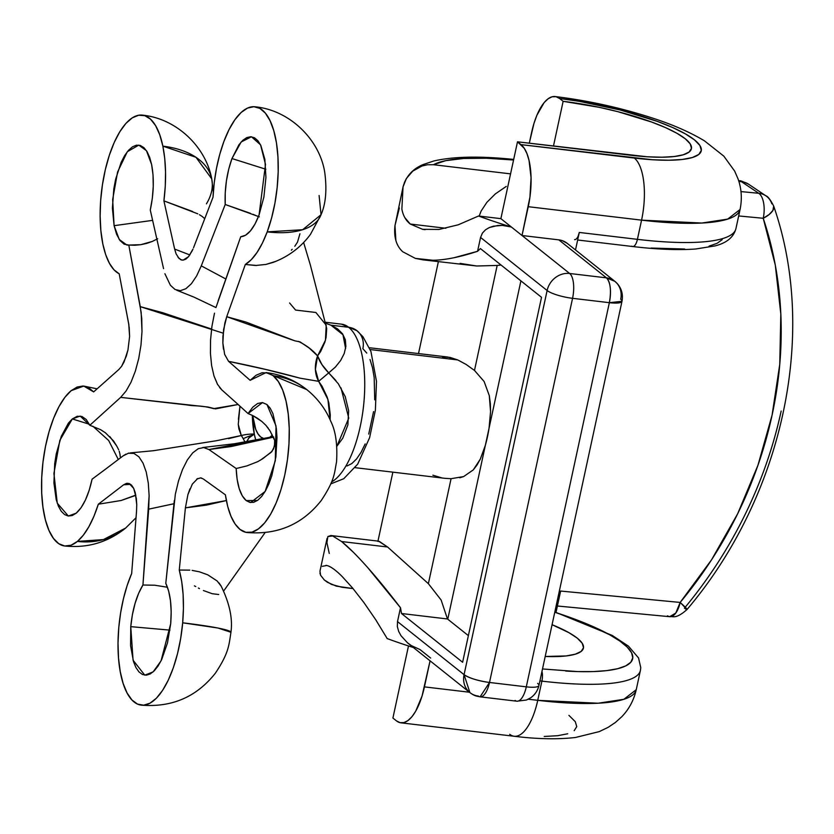 <?xml version="1.0" encoding="UTF-8"?>
<svg xmlns="http://www.w3.org/2000/svg" width="834" height="834" viewBox="0 0 834 834"><rect width="100%" height="100%" fill="white"/><g stroke="black" fill="none" stroke-linecap="round" stroke-linejoin="round"><path stroke-width="1.25" d="M331.505 482.021A80.523 31.536 -83.2 0 0 363.52 406.221A80.523 31.536 -83.2 0 0 348.633 327.282A20.131 18.004 -51.4 0 1 357.202 330.9A20.131 18.004 128.6 0 0 348.633 327.282A80.523 31.536 96.8 0 1 364.229 398.496A80.523 31.536 96.8 0 1 337.791 477.038M175.317 494.437L165.789 583.32C170.397 593.099 172.033 606.558 170.699 623.696L167.478 642.941L161.713 659.486L158.137 665.928L154.28 670.807L150.276 673.935L146.304 675.186L142.489 674.508L138.997 671.943L135.952 667.575L133.482 661.581L130.584 645.672L130.761 626.647L169.959 630.129L130.761 626.647C132.46 609.487 136.515 595.601 142.937 585.009L154.759 585.218L167.467 587.261L154.759 585.218L142.937 585.009L149.119 495.657L148.296 483.115L146.242 472.065L143.041 463.131L138.903 456.823L134.024 453.446L128.644 453.133L123.088 455.885L102.665 471.335M118.303 459.524L108.701 440.54L92.835 426.205L108.701 440.54L118.303 459.524M107.586 467.624L92.084 479.185C88.477 495.625 83.191 506.947 76.228 513.15L72.224 515.537L68.294 516.017L64.593 514.578L61.257 511.284L58.432 506.238L56.212 499.649L53.918 482.907L54.71 463.6L56.253 453.894L61.33 436.245L68.378 423.14L72.318 418.939L89.363 424.245L72.318 418.939L80.2 416.072L89.843 425.257L100.622 429.687L105.438 432.804L113.591 440.988L116.677 445.95L109.817 436.589M120.294 456.917L119.94 454.061L120.294 456.917M119.189 451.194L119.94 454.061L119.189 451.194M118.292 449.036L118.668 449.828L118.292 449.036M114.102 225.68L152.653 220.364L114.102 225.68L112.402 208.198L113.831 188.724L115.655 179.164L121.201 162.223L124.704 155.499L128.519 150.297L132.502 146.805L136.495 145.179L140.352 145.46L143.917 147.66L147.065 151.673L149.661 157.365L151.611 164.496C154.238 178.351 153.8 193.53 150.276 210.043L163.568 268.663L150.276 210.043L152.33 198.252L153.258 186.274L153.018 174.806L151.611 164.496L146.461 150.704L138.788 145.116L127.31 151.725L117.584 172.002L112.663 199.545L114.102 225.68L119.252 239.473L126.924 245.071L128.801 245.06L124.151 244.206L119.992 240.515L116.583 234.229L114.102 225.68M134.785 245.248L128.801 245.06L140.727 244.696L134.785 245.248M146.617 243.424L140.727 244.696L152.299 241.433L146.617 243.424M157.678 238.743L152.299 241.433L157.678 238.743M259.311 216.83L225.201 204.497C224.586 188.296 226.838 172.982 231.967 158.554L265.848 169.25L231.967 158.554L238.868 144.887L242.767 140.341L246.77 137.589L250.732 136.724L254.485 137.777L257.904 140.717L260.833 145.418L264.858 159.357L265.931 177.465L263.898 196.991L259.072 214.953C253.692 228.87 247.573 236.147 240.713 236.783L216.183 306.881M234.959 401.623L248.063 413.549L262.502 402.582L266.953 404.532L270.185 408.201L272.906 413.57L276.367 428.53L276.982 437.558L275.877 456.969L271.821 475.703L268.871 483.908L265.452 490.913L261.688 496.438L257.727 500.285L253.713 502.297L249.825 502.391L246.186 500.577L257.435 500.494L246.186 500.577C240.234 495.323 236.898 484.637 236.178 468.52L246.895 465.904L257.737 461.65L262.825 458.669L271.957 451.423L274.48 446.232L274.667 440.425L270.039 430.928L265.858 425.288L268.308 428.29M257.32 418.147L252.723 415.551L261.772 421.399L257.32 418.147M182.677 622.81A80.523 31.536 96.8 0 1 141.238 705.137A80.523 31.536 96.8 0 1 118.782 627.533L118.011 643.097L118.501 657.974L120.232 671.589L123.13 683.421L127.091 693.012L131.96 699.997L137.547 704.115L143.646 705.189L150.016 703.187L156.406 698.194L162.588 690.385L168.312 680.075L173.357 667.659L177.527 653.606L180.676 638.458L182.677 622.81L183.428 608.32L183.105 594.402L181.697 581.496L179.258 570.039L185.398 507.875L179.258 570.039C183.24 584.936 184.377 602.523 182.677 622.81L217.935 628.012L230.945 632.276A80.523 5.63 -174.9 0 0 182.677 622.81M130.698 484.377L123.682 484.762L98.329 504.216C92.637 521.948 85.652 534.344 77.406 541.422L103.437 539.577L125.632 528.068A80.523 68.524 -129.6 0 1 77.406 541.422A80.523 31.536 96.8 0 1 64.781 546.009A80.523 31.536 96.8 0 1 41.71 477.903A80.523 31.536 96.8 0 1 71.14 390.677L64.844 397.391L58.912 406.742L53.574 418.366L49.029 431.824L45.453 446.607L42.982 462.13L41.71 477.799L41.7 493.019L42.941 507.208L45.38 519.811L48.925 530.351L53.459 538.42L58.776 543.705L64.698 545.999L70.994 545.227L77.406 541.422L83.264 535.272L88.821 526.817L93.908 516.35L98.329 504.216L121.107 500.504L135.848 495.333M197.794 213.827L163.912 200.869L165.268 186.274L165.549 171.981L164.736 158.46L162.87 146.148L159.742 134.722L155.593 125.632L150.558 119.199L144.855 115.686L138.684 115.228L132.293 117.834L125.913 123.411L119.815 131.741L114.206 142.51L109.317 155.301L105.334 169.615L102.415 184.908L100.653 200.598L100.143 216.069L100.872 230.737L102.843 244.039A80.523 31.536 96.8 0 1 108.42 158.147A80.523 31.536 96.8 0 1 142.343 115.123A80.523 31.536 96.8 0 1 162.87 146.148A80.523 47.976 -11.6 0 1 211.732 178.851A80.523 47.976 -11.6 0 1 206.436 203.819M223.835 141.634A80.523 31.536 96.8 0 1 255.006 106.783A80.523 31.536 96.8 0 1 277.493 151.017A80.523 31.536 96.8 0 1 267.203 231.873A80.523 38.875 20.3 0 0 321.027 214.734L302.648 229.725L267.203 231.873L271.561 218.101L274.928 203.131L277.159 187.525L278.181 171.898L277.941 156.834L276.461 142.927L273.792 130.698L270.028 120.628L265.327 113.09L259.864 108.389L253.859 106.7L247.521 108.086L241.109 112.496L234.865 119.762L229.037 129.593L223.835 141.634L219.749 154.384L216.517 168.207L214.244 182.656L213.014 197.231L193.561 247.677L213.014 197.231C214.077 177.069 217.684 158.543 223.835 141.634M273.177 375.727A80.523 31.536 96.8 0 1 286.531 465.747A80.523 31.536 96.8 0 1 247.072 532.519A80.523 31.536 96.8 0 1 239.952 529.381L245.769 532.29L252.004 532.144L258.415 528.923L264.753 522.772L270.779 513.932L276.252 502.725L280.975 489.589L284.759 475.036L287.459 459.607L288.971 443.917L289.231 428.561L288.251 414.123L286.041 401.164L282.705 390.176L278.358 381.586L273.177 375.727L267.787 372.923L262.022 372.767L256.069 375.258L250.137 380.314L228.579 361.341L250.137 380.314L266.056 372.589L306.766 389.593A80.523 72.005 128.6 0 0 273.177 375.727M345.599 348.57L342.972 334.747L330.983 325.197L325.792 323.352L330.983 325.197L348.633 327.282L330.983 325.197L337.655 328.93L342.534 333.808L345.328 339.761L345.87 346.444L344.233 353.491L340.647 360.486L335.404 367.043L328.711 372.881L338.343 383.796L345.245 396.64L348.633 410.693L347.861 424.965L342.764 438.204L336.853 446.284L348.768 418.126L340.991 387.893M243.236 438.694L244.925 441.895A60.392 3.336 -111.6 0 0 243.236 438.694A60.392 54.001 -51.4 0 1 252.212 435.223A60.392 54.001 128.6 0 0 243.236 438.694A60.392 3.336 -111.6 0 0 241.287 435.525A60.392 50.957 50.3 0 1 254.287 434.055A60.392 50.957 -129.7 0 0 241.287 435.525A60.392 3.336 68.4 0 1 243.236 438.694M246.833 441.394L248.668 438.131L254.297 434.128A60.392 23.654 -83.2 0 0 255.715 439.893L254.297 434.128A60.392 23.654 96.8 0 1 252.327 415.363L254.297 434.128L249.168 437.579L246.791 441.551M239.973 406.148L238.399 419.346M238.274 424.423L241.287 435.525L228.568 438.663M131.657 573.563L136.526 511.492L131.657 573.563L127.143 585.531L123.422 598.812L120.596 612.969L118.782 627.533C120.68 607.235 124.964 589.242 131.657 573.563M226.577 500.504L206.373 505.143L185.398 507.875L187.911 494.614L189.943 488.849M199.389 571.811L207.77 574.824L199.389 571.811L192.164 570.404M207.77 574.824L217.194 581.017L207.77 574.824M219.081 583.008L221.239 586.281L217.194 581.017M218.727 594.517L212.232 593.714L203.402 590.524M199.451 588.606L198.346 588.022M195.75 586.563L194.416 585.864M93.658 391.897L118.887 369.462L93.658 391.897L88.56 387.654L82.973 386.017L77.103 387.039L71.14 390.677L83.765 386.079L93.658 391.897M142.343 115.123C176.349 118.438 205.862 146.69 211.732 178.851L195.98 157.292L162.87 146.148C166.081 162.359 166.435 180.603 163.912 200.869L174.64 249.074L189.881 254.943L174.64 249.074L163.912 200.869L192.717 211.534M128.968 325.375L119.199 273.802L128.728 323.957L129.604 336.446L127.956 349.988L126.268 356.295L121.628 366.272L118.887 369.462M204.643 218.612L203.788 217.83M202.412 216.652L204.174 218.216M256.726 265.473L245.321 264.472L226.723 316.701L245.957 322.06L294.85 340.835L300.125 341.919L309.216 348.07L317.598 355.899L320.642 351.521L324.874 342.148L326.094 337.436L326.699 328.471L310.373 265.087L303.628 242.506M299.917 233.801L297.509 242.11L294.788 246.28M292.181 249.283L291.368 250.2M275.574 261.428L265.89 264.441L273.093 262.408C288.418 256.663 300.865 247.333 310.436 234.396L321.027 214.734L319.099 195.479M225.388 494.812L203.173 478.883L225.388 494.812L227.703 506.447L230.987 516.298L235.115 524.033L239.952 529.381C232.853 523.45 227.995 511.93 225.388 494.812M298.499 341.398C306.464 345.38 312.833 350.217 317.598 355.899A30.201 24.155 -62.6 0 0 318.661 381.346L327.918 399.476L330.118 419.763L330.285 414.863L328.825 402.905L327.178 397.14L322.091 386.278L318.661 381.346L300.042 378.167L265.504 369.42L228.579 361.341L224.648 354.398L222.866 343.014L222.918 336.342L224.899 322.873L226.723 316.701L245.321 264.472L251.274 259.697L257.018 252.504L262.387 243.121L267.203 231.873C260.917 248.501 253.63 259.374 245.321 264.472L255.652 265.483L265.89 264.441M348.633 327.282A80.523 31.536 -83.2 0 0 341.513 324.155L357.025 330.754L362.946 336.728L370.921 351.458L376.478 381.284L375.394 410.119L369.629 437.621L357.692 464.152L343.754 478.716L330.744 483.908M196.751 479.07L200.567 477.882L203.173 478.883M223.449 349.133L222.866 343.014L223.616 329.513L226.723 316.701L293.599 340.418M193.008 249.043L188.609 256.632L185.846 259.145L183.063 260.145L180.425 259.562M179.174 258.665L176.11 253.88L174.64 249.074M102.843 244.039L105.71 254.724L109.483 263.419L114.029 269.862L119.199 273.802C111.693 269.872 106.241 259.958 102.843 244.039M135.806 495.104L121.107 500.504L98.329 504.216L123.682 484.762L126.466 483.376L129.166 483.522L131.616 485.221L133.701 488.39L135.296 492.873L136.745 504.706L136.526 511.492M174.316 500.504L165.789 583.32L168.645 591.045L170.48 600.741L171.178 611.833L170.699 623.696L161.056 660.851L153.122 671.902L144.793 675.154L133.075 660.247L130.761 626.647L132.387 614.7L135.077 603.357L138.653 593.266L142.937 585.009L148.681 509.157L173.889 503.736M92.084 479.185L89.186 490.298L85.422 500.025L81.023 507.791L76.228 513.15L68.336 516.027L57.265 503.183L53.918 473.462L59.84 440.362L72.318 418.939L77.218 416.281L81.951 416.489L86.246 419.533L89.843 425.257L120.659 397.37L126.101 390.99L131.074 382.108L135.358 371.109L138.725 358.537L140.977 345.13L141.999 331.546L141.749 318.484L140.268 306.651L128.801 245.06L141.165 312.396L141.999 331.546L140.977 345.13L138.725 358.537L135.358 371.109L131.074 382.108L126.101 390.99L120.659 397.37L208.031 407.034L215.464 408.879L238.149 404.49L213.671 408.639C200.024 404.928 196.344 406.533 186.931 404.928L120.659 397.37L89.843 425.257L100.622 429.687M250.419 213.316L225.201 204.497L201.286 265.869L225.868 279.004L201.286 265.869L196.647 275.918L191.424 283.696L185.909 288.7L180.373 290.691L175.098 289.523L180.373 290.691L185.909 288.7L191.424 283.696L196.647 275.918L201.286 265.869L225.201 204.497L225.232 192.852L226.421 180.853L228.714 169.198L231.967 158.554L241.162 141.978L251.451 136.776L260.542 144.824L265.504 164.413L259.072 214.953L255.037 223.981L250.45 230.862L245.582 235.219L240.713 236.783L218.122 300.886M217.674 384.641L213.994 376.009L211.607 365.521L210.429 353.345L210.543 340.043L210.429 353.345L211.607 365.521L213.994 376.009L217.465 384.276L221.813 389.885L239.129 405.387M263.398 438.444A42.273 16.555 96.8 0 1 260.761 437.026A42.273 16.555 96.8 0 1 252.702 415.541L248.063 413.549L252.733 407.211L257.623 403.479L262.46 402.572L266.953 404.532L276.023 425.966L275.293 460.795L265.118 491.476L250.638 502.537L246.186 500.577L242.287 495.855L239.212 488.641L237.137 479.352L236.178 468.52L208.917 449.536L203.746 447.566L208.917 449.536L231.164 446.544L273.781 437.079M362.873 348.675L366.762 353.074L362.873 348.675A20.131 18.004 -51.4 0 0 357.202 330.9M370.015 359.517L372.517 367.752L374.174 377.479L374.716 399.82L374.174 377.479L372.517 367.752L370.015 359.517M373.58 411.589L368.722 434.076L373.58 411.589M365.177 443.928L361.07 452.33L356.556 458.971L351.802 463.579L346.996 465.987L351.802 463.579L356.556 458.971L361.07 452.33L365.177 443.928M199.441 214.713L202.089 216.402M189.777 570.133L179.258 570.039M221.239 586.281L220.802 585.499M289.606 302.992L295.57 310.06L315.888 312.489L326.209 325.208L325.448 340.23L317.598 355.899L315.398 369.326L318.661 381.346L328.711 372.881A30.201 15.773 43.2 0 1 317.598 355.899L321.882 364.51L328.711 372.881L318.661 381.346L300.052 378.167C277.732 372.037 253.911 366.428 228.579 361.341L224.648 354.398M192.435 250.346L188.609 256.632L183.063 260.145L181.322 259.937L178.059 257.425M226.368 500.567L185.398 507.875L187.911 494.614L192.352 484.074L197.825 478.445M200.567 477.882L201.661 478.101M328.711 372.881L335.893 380.533M129.176 326.834L129.604 336.446L127.956 349.988L124.12 361.82L121.545 366.387M123.682 484.762L127.498 483.251M126.466 483.376L129.166 483.522L133.701 488.39L136.328 498.419L136.745 504.706M239.963 406.377L238.263 424.266L238.858 428.77L241.287 435.525L216.308 440.748M118.032 448.525L116.677 445.95M211.555 329.044L162.807 312.74L140.268 306.651L223.158 333.162M253.077 214.328L255.736 215.464M257.008 216.006L258.686 216.632M261.772 421.399L265.858 425.288M269.382 429.854L270.852 432.398M271.613 433.899L274.667 440.425L274.876 443.344L273.51 448.963L270.967 452.455L260.333 460.232M274.011 438.319L274.303 439.007M271.957 451.423L271.488 451.965M257.737 461.65L246.895 465.904L236.178 468.52L208.917 449.536L273.396 437.152M221.813 389.885L219.54 387.424M210.543 340.043L211.919 326.428L214.484 313.188M175.098 289.523L170.397 285.27L164.903 273.719M175.432 493.801L178.518 480.916L182.552 469.427L187.358 459.92L192.696 452.872L198.263 448.692L203.746 447.566M123.088 455.885L125.882 454.134M128.29 453.216L134.024 453.446L138.903 456.823L143.041 463.131L146.242 472.065L148.296 483.115L149.119 495.657L148.681 509.157L173.879 503.767M559.041 595.351L560.636 591.056L556.038 612.323L560.636 591.056L680.169 602.429L711.558 559.802L737.652 513.775L757.95 465.247L772.076 415.155L779.748 364.437L780.822 314.084L775.286 265.045L763.225 218.279A20.131 9.424 -84.6 0 0 758.752 193.29A20.131 17.243 -56.1 0 1 765.821 195.782L748.578 184.199C742.312 181.249 739.362 180.154 739.727 180.926A20.131 7.881 96.8 0 1 741.509 181.708L738.903 181.458L741.509 181.708A20.131 17.243 -56.1 0 1 748.578 184.199A20.131 17.243 123.9 0 0 741.509 181.708L758.752 193.29L740.978 191.591L758.752 193.29L741.509 181.708A20.131 9.424 -84.6 0 0 739.258 180.874L741.509 181.708L739.518 180.905M410.245 224.033C405.814 220.499 403.02 215.495 401.873 209.042L403.041 186.92A177.152 38.458 -167.8 0 1 403.051 186.889L394.982 225.555C393.7 237.106 396.286 245.832 402.728 251.743L415.374 258.394L432.971 260.271C445.314 260.041 460.18 257.039 477.569 251.295L480.561 237.45L482.427 233.061L485.534 229.777L489.297 227.557L497.773 225.482L502.245 225.409L511.346 226.984A177.152 38.458 -167.8 0 1 478.549 216.006A177.152 38.458 12.2 0 0 511.346 226.984L500.89 218.654L478.549 216.006L458.2 224.815L439.028 229.444L422.619 229.319L410.245 224.033L445.867 228.266L410.245 224.033L404.792 217.57M481.145 211.012L479.175 216.079L481.145 211.012L486.879 202.328L495.354 193.895L486.879 202.328M506.238 186.43L495.354 193.895L506.238 186.43M433.451 164.715L510.564 173.868L433.451 164.715A157.021 34.09 -167.8 0 1 513.087 159.972L486.368 158.241L463.579 158.481L445.69 160.67L433.451 164.715L427.488 164.757L433.451 164.715M421.952 166.018L427.488 164.757L421.952 166.018L412.757 171.126L421.952 166.018M404.344 182.615L406.398 178.476L412.757 171.126L406.398 178.476L403.072 186.816M430.667 658.068L419.982 649.55L411.433 645.652L407.555 642.868L401.06 635.789L398.694 631.442L397.349 626.605L397.505 621.601L400.497 607.757C388.342 591.879 377.427 578.515 367.763 567.652L400.497 607.757A167.092 65.438 96.8 0 1 401.488 613.511L447.462 618.974L441.134 600.032L428.374 583.675L387.581 547L341.596 541.537L353.407 552.306M355.201 467.686L444.731 478.309L451.079 478.685L463.61 476.589L473.264 469.907L477.048 464.997L480.301 459.117L485.378 445.231A60.392 23.654 -83.2 0 0 489.047 428.228L490.559 411.621L489.287 395.639L484.116 381.503L474.483 370.432L466.07 364.416L457.793 359.944L370.192 349.55L457.793 359.944L449.901 357.369L442.593 357.025M403.051 186.889C407.253 171.543 418.918 166.373 423.109 164.569L433.784 160.993C452.883 156.583 478.57 155.958 510.846 159.138A20.131 9.424 95.4 0 1 513.087 159.972L513.087 159.972A20.131 9.424 -84.6 0 0 510.7 159.127M319.933 573.062L320.6 575.251L324.332 579.995L331.463 584.415L342.086 587.292L353.053 588.585L336.331 586.146L327.46 582.309L324.332 579.995L320.6 575.251L319.975 571.144M773.681 206.071A20.131 8.674 161.4 0 1 773.723 206.207A20.131 8.674 161.4 0 1 763.225 218.279L738.674 215.943L763.225 218.279A382.493 327.658 -56.1 0 1 680.169 602.429A20.131 1.241 39.8 0 1 687.028 609.508A20.131 1.241 39.8 0 1 684.422 608.184M387.184 638.573A177.152 38.458 12.2 0 0 413.362 647.507A177.152 38.458 12.2 0 1 387.184 638.573L375.675 619.652L387.184 638.573M578.223 235.907L579.286 232.446L637.416 239.348L641.565 220.145A50.332 19.714 -83.2 0 0 634.33 158.074A106.7 23.164 -167.8 0 0 694.461 139.862A106.7 23.164 -167.8 0 0 559.614 98.506L555.976 96.692L552.087 96.786L548.074 98.798L544.112 102.645L536.929 115.175L533.979 123.38L529.288 143.219L531.612 132.481A50.332 19.714 96.8 0 1 554.871 96.525A50.332 19.714 96.8 0 1 559.614 98.506L563.138 101.321L559.614 98.506L579.349 101.341L620.079 109.952L657.275 121.368L672.746 127.581L685.298 133.826L694.461 139.862L699.872 145.45L701.331 150.381L698.788 154.457L692.324 157.532L682.191 159.482L668.795 160.232L652.626 159.763L521.021 144.626L517.497 141.811L647.382 156.792L662.019 157.219L674.153 156.542L683.327 154.77L689.176 151.986L691.49 148.296L690.166 143.834L685.267 138.767L676.968 133.304L665.595 127.654L651.594 122.025L617.9 111.683L599.5 107.377L563.138 101.321L553.463 146.086L563.138 101.321A96.629 20.975 -167.8 0 1 691.417 148.713A96.629 20.975 -167.8 0 1 630.806 155.26L517.497 141.811L500.88 218.644L569.674 273.489L606.464 277.858L558.811 239.869L522.021 235.501L529.944 197.053L531.049 177.642L529.058 160.524L526.973 153.654L524.252 148.285L517.497 141.811L500.88 218.644L478.549 216.006L458.2 224.815L439.028 229.444M541.527 297.311L480.394 248.563L541.527 297.311L462.62 662.259L401.488 613.511L462.62 662.259L541.527 297.311M332.662 535.96L341.596 541.537L387.581 547L378.553 541.172L330.879 535.522L332.662 535.96L327.856 536.564L330.879 535.522M329.253 553.422L326.928 542.673L327.856 536.564M459.732 477.788L463.61 476.589L473.264 469.907L480.301 459.117L485.378 445.231L447.764 619.203A70.463 15.293 12.2 0 0 447.462 618.974L441.134 600.032L428.374 583.675L451.079 478.685L444.595 478.299M447.712 357.035L457.793 359.944L466.07 364.416L474.483 370.432L484.116 381.503L489.287 395.639L490.34 403.489L490.559 411.621L489.047 428.228L520.906 280.87L447.764 619.203L468.374 635.633L447.764 619.203A70.463 15.293 12.2 0 0 447.462 618.974L401.488 613.511A167.092 65.438 -83.2 0 0 400.497 607.757L397.505 621.601L464.069 674.664L547.125 290.513L480.561 237.45L477.569 251.295A167.092 65.438 -83.2 0 0 480.394 248.563A167.092 65.438 96.8 0 1 477.569 251.295L454.207 257.685M441.551 477.83L432.877 475.192M377.906 541.422L379.251 541.36L387.581 547L428.374 583.675L451.079 478.685M432.971 260.271L422.848 259.833L476.735 266.004L497.179 265.441L474.483 370.432L497.179 265.441L476.735 266.004L460.139 263.388M577.649 240.004L632.704 246.53A10.071 3.941 -83.2 0 0 637.416 239.348L641.565 220.145L528.256 206.696A50.332 19.714 96.8 0 0 521.021 144.626L634.33 158.074A50.332 19.714 96.8 0 1 641.565 220.145L701.915 223.032L727.675 219.113L740.071 209.49A157.021 34.09 -167.8 0 1 641.565 220.145L528.256 206.696L522.021 235.501L558.811 239.869L606.464 277.858A20.131 18.004 -51.4 0 1 614.856 281.329A20.131 18.004 -51.4 0 1 620.704 299.25A20.131 4.368 -167.8 0 1 621.987 301.324A20.131 4.368 -167.8 0 1 609.352 302.679L526.296 686.841L609.352 302.679L572.562 298.322L489.506 682.473L526.296 686.841A20.131 4.368 12.2 0 0 538.931 685.475A20.131 4.368 -167.8 0 1 526.296 686.841A20.131 7.881 96.8 0 1 516.882 701.206A20.131 7.881 96.8 0 1 515.099 700.424M497.179 265.441L501.036 265.024L497.179 265.441M735.995 228.255A157.021 34.09 -167.8 0 1 637.416 239.348L579.286 232.446L575.502 249.95L579.286 232.446A10.071 3.941 96.8 0 1 574.574 239.639M367.763 567.652C357.046 555.611 348.331 546.906 341.596 541.537M363.874 602.523L375.675 619.652L363.874 602.523L352.459 587.876L363.874 602.523M342.107 576.45L352.459 587.876L342.107 576.45C335.633 569.997 330.514 566.338 326.761 565.483L322.331 566.328M325.979 565.348L326.761 565.483M395.879 240.505L394.982 225.555L399.382 207.947M422.848 259.833L415.374 258.394L402.728 251.743M425.059 229.684L422.619 229.319M392.908 718.043L408.493 645.943L392.908 718.043L396.431 720.857L392.908 718.043M400.883 722.817A50.332 19.714 96.8 0 0 424.433 686.882L469.459 692.23L424.433 686.882L430.073 660.83L422.067 695.983L415.697 711.194L411.933 716.719L407.972 720.566L403.969 722.578L400.07 722.671L396.431 720.857A50.332 19.714 96.8 0 0 400.883 722.817L514.192 736.266A50.332 19.714 -83.2 0 0 537.742 700.331A157.021 34.09 12.2 0 0 636.248 689.687L623.853 699.299L598.103 703.229L537.742 700.331L528.287 699.205L537.742 700.331A50.332 19.714 96.8 0 1 514.484 736.286A50.332 19.714 96.8 0 1 509.741 734.306M552.066 624.687A96.629 20.975 -167.8 0 1 583.446 648.112A96.629 20.975 -167.8 0 1 545.196 656.483L566.182 655.941L575.356 654.169L581.204 651.385L583.519 647.695L582.195 643.233L577.295 638.166L568.996 632.704L552.066 624.687M514.192 736.266C537.325 739.122 557.769 739.529 575.502 737.475L599.281 731.606L608.111 727.352L615.367 722.484L621.768 716.729C629.024 709.213 633.85 700.195 636.248 689.687L640.397 670.473A157.021 34.09 -167.8 0 1 541.902 681.128L537.742 700.331L541.902 681.128A10.071 3.941 -83.2 0 0 541.954 671.474A10.071 3.941 96.8 0 1 541.902 681.128A157.021 34.09 12.2 0 0 640.481 670.025M539.921 680.888L541.902 681.128L539.921 680.888M544.206 736.464L557.612 735.713L567.735 733.764M574.199 730.688L576.753 726.612L575.293 721.681L568.913 715.343M542.496 668.951L577.493 671.579L593.287 671.579L606.777 670.609L617.692 668.691L625.761 665.876L630.827 662.217L632.777 657.807L631.557 652.72L627.199 647.09L619.808 641.033L609.529 634.684L581.308 621.664L554.766 612.219A146.961 31.901 -167.8 0 1 632.662 655.805A146.961 31.901 -167.8 0 1 565.65 671.036M502.245 225.409L493.447 226.17L489.297 227.557L485.534 229.777L482.427 233.061L480.561 237.45L547.125 290.513L464.069 674.664C469.438 678.209 477.924 680.815 489.506 682.473L526.296 686.841A20.131 7.881 -83.2 0 1 516.882 701.206L480.092 696.838L489.506 682.473A20.131 7.881 96.8 0 1 480.092 696.838A20.131 7.881 96.8 0 1 478.309 696.056A20.131 18.004 -51.4 0 1 469.907 692.595A20.131 18.004 -51.4 0 1 464.069 674.664A20.131 4.368 12.2 0 0 489.506 682.473L572.562 298.322A20.131 4.368 -167.8 0 1 547.125 290.513A20.131 18.004 -51.4 0 1 569.674 273.489L606.464 277.858C610.498 282.413 611.458 290.68 609.352 302.679A20.131 7.881 -83.2 0 0 606.464 277.858L614.856 281.329L567.214 243.34A20.131 18.004 128.6 0 0 558.811 239.869L562.324 240.661L567.276 243.392M631.807 246.145A10.071 3.941 96.8 0 0 632.756 246.541A10.071 3.941 96.8 0 0 637.416 239.348A157.021 34.09 12.2 0 0 735.911 228.704L740.071 209.49C742.218 198.972 741.562 188.807 738.09 178.997L734.66 171.106L723.818 156.135L704.459 140.852C689.833 132.053 671.995 124.287 650.937 117.552C619.777 107.565 587.855 100.56 555.163 96.546M722.192 239.65L717.125 243.309L709.056 246.124M684.641 249.012L651.114 248.052M781.166 411.047A402.634 344.901 -56.1 0 1 685.235 607.204M558.082 596.894L560.636 591.056L680.169 602.429L675.801 613.011L669.639 616.691A20.131 9.424 -84.6 0 0 680.169 602.429L687.018 609.518C782.918 496.324 818.185 333.986 773.681 206.081L772.899 210.449L769.167 214.515L763.225 218.279A20.131 9.424 95.4 0 0 758.752 193.29A20.131 17.243 123.9 0 1 765.821 195.782A20.131 17.243 -56.1 0 1 771.846 203.819M557.404 606.005L669.639 616.691L667.398 615.857M407.555 642.868L469.907 692.595L464.069 674.664L397.505 621.601L397.349 626.605L398.694 631.442L401.06 635.789L407.555 642.868M537.649 683.4A20.131 4.368 -167.8 0 1 538.931 685.475L621.987 301.324L609.352 302.679L572.562 298.322A20.131 7.881 96.8 0 0 569.674 273.489A20.131 18.004 128.6 0 0 547.125 290.513A20.131 4.368 12.2 0 0 572.562 298.322A20.131 7.881 -83.2 0 0 569.674 273.489L511.346 226.984L506.791 225.91M272.301 435.192A42.273 16.555 96.8 0 1 269.757 437.266L272.301 435.192M263.815 438.559L260.761 437.026L258.04 433.951L255.757 429.447L252.702 415.541M141.238 705.137C171.877 707.628 196.595 696.963 215.412 673.132C228.996 652.761 228.912 645.078 230.945 632.276C232.842 618.765 229.59 603.399 221.187 586.177M64.781 546.009C87.57 548.324 107.857 542.34 125.632 528.068L136.036 517.726M255.006 106.783C289.659 110.109 319.537 139.466 324.718 172.2C327.053 189.641 325.813 203.819 321.027 214.734M247.072 532.519C277.712 535.011 302.44 524.346 321.257 500.515C334.945 479.769 334.205 473.775 336.561 461.807C337.572 444.564 335.685 431.168 330.9 421.597C325.625 408.994 317.577 398.329 306.766 389.593C294.788 380.148 281.214 374.476 266.056 372.589M265.076 532.634L223.658 591.025M325.541 322.258L341.513 324.155M213.327 192.143L211.732 178.851M83.838 386.09L97.109 388.832M215.975 307.579L193.978 297.123L176.745 290.242M202.631 447.545L234.615 443.719L273.135 436.693M130.344 452.893L153.373 450.725L216.287 440.748M739.727 180.926L738.705 180.822M369.431 347.736L447.827 357.046M377.958 541.11L392.866 472.159M418.512 353.564L438.371 261.678M327.043 538.451L319.995 571.04M510.846 159.138L513.692 159.409M765.821 195.782C767.833 196.271 770.449 199.701 773.681 206.081M687.018 609.518C675.384 619.818 672.84 615.846 669.639 616.691M480.092 696.838C476.6 695.973 475.203 696.484 469.907 692.595M516.882 701.206L526.494 700.007L530.643 697.818C534.959 694.785 537.721 690.667 538.931 685.475M614.856 281.329L617.139 283.445C621.611 288.512 623.227 294.465 621.987 301.324M632.704 246.53C657.557 249.47 678.595 250.283 695.827 248.98L714.946 245.926C726.57 243.038 733.566 237.294 735.911 228.704M640.397 670.473L640.762 667.7L638.552 657.953L628.45 646.152L612.25 635.445L554.829 611.937"/></g></svg>

